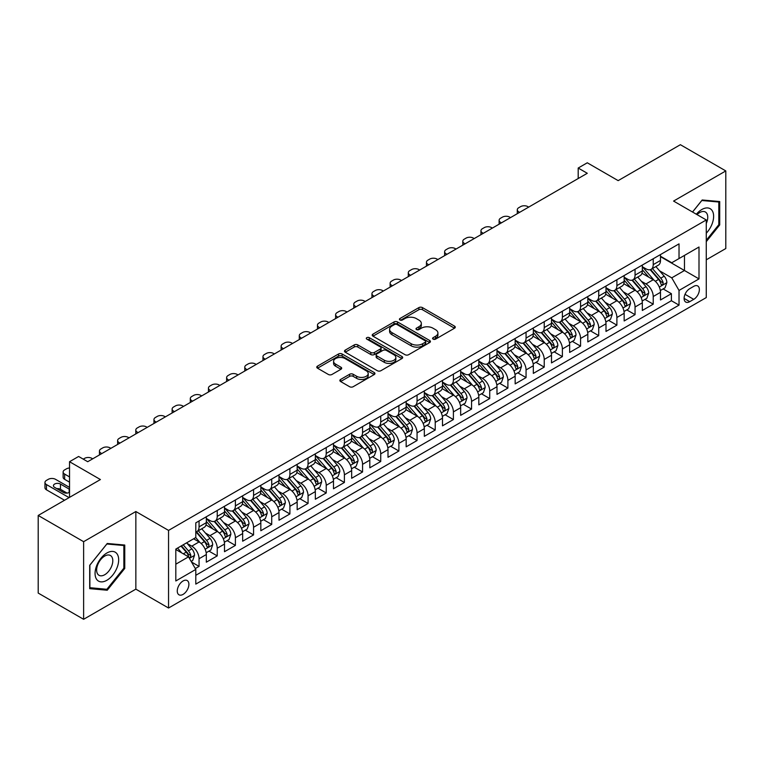 <?xml version="1.0" encoding="UTF-8"?>
<svg xmlns="http://www.w3.org/2000/svg" width="764" height="764" viewBox="0 0 764 764"><rect width="100%" height="100%" fill="white"/><g stroke="black" fill="none" stroke-linecap="round" stroke-linejoin="round"><path stroke-width="1.15" d="M433.102 339.13A1.767 1.022 0 0 0 435.595 339.13L454.542 328.195A2.521 1.452 0 0 0 455.277 327.164A2.521 1.452 0 0 0 454.542 326.132L422.444 307.606A2.521 1.452 0 0 0 418.882 307.606L399.935 318.54A1.767 1.022 0 0 0 399.419 319.266A1.767 1.022 0 0 0 399.935 319.982A1.767 1.022 0 0 0 402.427 319.982L404.882 318.569A8.07 4.66 0 0 1 416.294 318.569L418.968 320.116A8.07 4.66 0 0 1 421.327 323.411A8.07 4.66 0 0 1 418.968 326.706L416.514 328.119A1.767 1.022 0 0 0 415.998 328.835A1.767 1.022 0 0 0 416.514 329.561A1.767 1.022 0 0 0 419.016 329.561L421.461 328.148A8.07 4.66 0 0 1 432.873 328.148L435.547 329.685A8.07 4.66 0 0 1 437.915 332.98A8.07 4.66 0 0 1 435.547 336.275L433.102 337.688A1.767 1.022 0 0 0 432.586 338.414A1.767 1.022 0 0 0 433.102 339.13L433.102 337.688M183.073 594.392A8.223 4.746 120 0 0 188.45 587.144A8.223 4.746 120 0 0 187.19 580.554A8.223 4.746 120 0 0 183.073 580.965A8.223 4.746 120 0 0 177.706 588.204A8.223 4.746 120 0 0 178.967 594.793A8.223 4.746 120 0 0 183.073 594.392M340.601 379.46A2.521 1.452 0 0 0 339.856 380.491A2.521 1.452 0 0 0 340.601 381.522L349.606 386.718A2.521 1.452 0 0 0 353.169 386.718L374.207 374.57A2.521 1.452 0 0 0 374.952 373.548A2.521 1.452 0 0 0 374.207 372.517L342.11 353.98A2.521 1.452 0 0 0 338.548 353.98L317.509 366.128A2.521 1.452 0 0 0 316.764 367.159A2.521 1.452 0 0 0 317.509 368.191L328.386 374.475A2.521 1.452 0 0 0 331.948 374.475L340.954 369.27A2.521 1.452 0 0 0 341.689 368.238A2.521 1.452 0 0 0 340.954 367.217L335.558 364.094A6.742 3.896 0 0 1 333.582 361.343A6.742 3.896 0 0 1 337.745 357.743A6.742 3.896 0 0 1 345.099 358.593L366.233 370.788A6.742 3.896 0 0 1 368.21 373.548A6.742 3.896 0 0 1 364.046 377.139A6.742 3.896 0 0 1 356.692 376.299L353.169 374.264A2.521 1.452 0 0 0 349.606 374.264L340.601 379.46L340.601 381.522M706.27 259.808L725.8 248.539L725.8 170.926L680.38 144.702L618.162 180.629L587.277 162.789L578.195 168.042L587.277 173.285L87.707 461.714L78.616 456.471L69.534 461.714L69.534 497.374M83.62 541.686L83.62 619.298L135.849 589.149L135.849 511.527L83.62 541.686L38.2 515.461L100.418 479.544L69.534 461.714M135.849 511.527L168.548 530.407L706.27 219.956L706.27 297.568L168.548 608.02L168.548 530.407M725.8 170.926L673.571 201.075L706.27 219.956M405.063 354.706A2.521 1.452 0 0 0 408.625 354.706L429.664 342.558A2.521 1.452 0 0 0 430.409 341.527A2.521 1.452 0 0 0 429.664 340.496L397.567 321.969A2.521 1.452 0 0 0 394.004 321.969L372.966 334.116A2.521 1.452 0 0 0 372.221 335.148A2.521 1.452 0 0 0 372.966 336.17L405.063 354.706M367.513 339.512A1.767 1.022 0 0 1 369.308 339.76L369.308 337.669L401.94 356.502A2.521 1.452 0 0 1 402.676 357.533A2.521 1.452 0 0 1 401.94 358.564L380.892 370.712A2.521 1.452 0 0 1 377.33 370.712L345.232 352.185L345.232 350.122A2.521 1.452 0 0 0 344.497 351.153A2.521 1.452 0 0 0 345.232 352.185M345.232 350.122L354.238 344.927A2.521 1.452 0 0 1 357.8 344.927L370.827 352.443A2.521 1.452 0 0 0 374.389 352.443L380.357 348.986A2.521 1.452 0 0 0 381.102 347.964A2.521 1.452 0 0 0 380.357 346.932L366.806 339.111A1.767 1.022 0 0 1 366.29 338.385A1.767 1.022 0 0 1 367.379 337.449A1.767 1.022 0 0 1 369.308 337.669M83.62 619.298L38.2 593.074L38.2 515.461M195.297 568.559L199.06 566.382L191.525 562.037M187.237 543.51L191.793 546.145A10.276 5.931 60 0 1 199.06 558.732L206.328 554.53L206.328 562.189L217.234 555.896L208.964 551.121M205.401 533.024L209.966 535.65A10.276 5.931 60 0 1 217.234 548.237L224.501 544.044L224.501 551.704L235.398 545.41L227.128 540.635M223.565 522.528L228.13 525.164A10.276 5.931 60 0 1 235.398 537.751L242.665 533.558L242.665 541.208L253.562 534.924L245.301 530.149M241.739 512.042L246.294 514.678A10.276 5.931 60 0 1 253.562 527.265L260.83 523.073L260.83 530.722L271.726 524.429L263.465 519.663M259.903 501.556L264.459 504.192A10.276 5.931 60 0 1 271.726 516.779L278.994 512.577L278.994 520.236L289.9 513.943L281.629 509.168M278.067 491.071L282.632 493.697A10.276 5.931 60 0 1 289.9 506.284L297.167 502.091L297.167 509.75L308.064 503.457L299.794 498.682M296.231 480.575L300.796 483.211A10.276 5.931 60 0 1 308.064 495.798L315.331 491.605L315.331 499.255L326.228 492.971L317.967 488.196M314.405 470.089L318.96 472.725A10.276 5.931 60 0 1 326.228 485.312L333.496 481.119L333.496 488.769L344.392 482.476L336.131 477.71M332.569 459.603L337.125 462.239A10.276 5.931 60 0 1 344.392 474.826L351.66 470.624L351.66 478.283L362.566 471.99L354.295 467.215M350.733 449.117L355.298 451.744A10.276 5.931 60 0 1 362.566 464.331L369.824 460.138L369.824 467.797L380.73 461.504L372.46 456.729M368.897 438.622L373.462 441.258A10.276 5.931 60 0 1 380.73 453.845L387.997 449.652L387.997 457.302L398.894 451.018L390.633 446.243M387.071 428.136L391.626 430.772A10.276 5.931 60 0 1 398.894 443.359L406.161 439.157L406.161 446.816L417.058 440.522L408.797 435.757M405.235 417.65L409.791 420.286A10.276 5.931 60 0 1 417.058 432.873L424.326 428.671L424.326 436.33L435.232 430.036L426.961 425.262M423.399 407.164L427.964 409.791A10.276 5.931 60 0 1 435.232 422.377L442.49 418.185L442.49 425.844L453.396 419.551L445.125 414.776M441.563 396.669L446.128 399.305A10.276 5.931 60 0 1 453.396 411.892L460.663 407.699L460.663 415.349L471.56 409.065L463.299 404.29M459.737 386.183L464.292 388.819A10.276 5.931 60 0 1 471.56 401.406L478.827 397.204L478.827 404.863L489.724 398.569L481.463 393.804M477.901 375.697L482.456 378.333A10.276 5.931 60 0 1 489.724 390.92L496.992 386.718L496.992 394.377L507.898 388.083L499.627 383.308M496.065 365.211L500.63 367.837A10.276 5.931 60 0 1 507.898 380.424L515.156 376.232L515.156 383.891L526.062 377.597L517.791 372.822M514.229 354.716L518.794 357.351A10.276 5.931 60 0 1 526.062 369.938L533.329 365.746L533.329 373.395L544.226 367.112L535.965 362.337M532.403 344.23L536.958 346.866A10.276 5.931 60 0 1 544.226 359.452L551.493 355.25L551.493 362.91L562.39 356.616L554.129 351.851M550.567 333.744L555.122 336.38A10.276 5.931 60 0 1 562.39 348.967L569.658 344.765L569.658 352.424L580.564 346.13L572.293 341.355M568.731 323.258L573.296 325.884A10.276 5.931 60 0 1 580.564 338.471L587.822 334.279L587.822 341.938L598.728 335.644L590.457 330.869M586.895 312.762L591.46 315.398A10.276 5.931 60 0 1 598.728 327.985L605.995 323.793L605.995 331.442L616.892 325.158L608.631 320.383M605.069 302.277L609.624 304.912A10.276 5.931 60 0 1 616.892 317.499L624.159 313.297L624.159 320.956L635.056 314.663L626.795 309.897M623.233 291.791L627.788 294.426A10.276 5.931 60 0 1 635.056 307.013L642.323 302.811L642.323 310.471L653.23 304.177L653.23 296.518A10.276 5.931 -120 0 0 645.962 283.931L641.397 281.305M644.959 299.402L653.23 304.177M206.328 554.53A10.276 5.931 -120 0 0 199.06 541.943L193.617 538.801M224.501 544.044A10.276 5.931 -120 0 0 217.234 531.457L205.993 524.973M242.665 533.558A10.276 5.931 -120 0 0 235.398 520.972L224.158 514.487M260.83 523.073A10.276 5.931 -120 0 0 253.562 510.486L242.331 503.992M278.994 512.577A10.276 5.931 -120 0 0 271.726 499.99L260.495 493.506M297.167 502.091A10.276 5.931 -120 0 0 289.9 489.504L278.659 483.02M315.331 491.605A10.276 5.931 -120 0 0 308.064 479.018L296.824 472.534M333.496 481.119A10.276 5.931 -120 0 0 326.228 468.533L314.997 462.039M351.66 470.624A10.276 5.931 -120 0 0 344.392 458.037L333.161 451.553M369.824 460.138A10.276 5.931 -120 0 0 362.566 447.551L351.325 441.067M387.997 449.652A10.276 5.931 -120 0 0 380.73 437.065L369.489 430.581M406.161 439.157A10.276 5.931 -120 0 0 398.894 426.579L387.663 420.085M424.326 428.671A10.276 5.931 -120 0 0 417.058 416.084L405.827 409.599M442.49 418.185A10.276 5.931 -120 0 0 435.232 405.598L423.991 399.114M460.663 407.699A10.276 5.931 -120 0 0 453.396 395.112L442.155 388.628M478.827 397.204A10.276 5.931 -120 0 0 471.56 384.626L460.329 378.132M496.992 386.718A10.276 5.931 -120 0 0 489.724 374.131L478.493 367.646M515.156 376.232A10.276 5.931 -120 0 0 507.898 363.645L496.657 357.16M533.329 365.746A10.276 5.931 -120 0 0 526.062 353.159L514.821 346.675M551.493 355.25A10.276 5.931 -120 0 0 544.226 342.673L532.995 336.179M569.658 344.765A10.276 5.931 -120 0 0 562.39 332.178L551.159 325.693M587.822 334.279A10.276 5.931 -120 0 0 580.564 321.692L569.323 315.207M605.995 323.793A10.276 5.931 -120 0 0 598.728 311.206L587.487 304.721M624.159 313.297A10.276 5.931 -120 0 0 616.892 300.72L605.661 294.226M642.323 302.811A10.276 5.931 -120 0 0 635.056 290.224L623.825 283.74M693.741 286.347L689.739 288.658A7.965 4.594 120 0 0 684.534 295.668A7.965 4.594 120 0 0 685.757 302.057A7.965 4.594 120 0 0 689.739 301.656L693.741 299.354A7.965 4.594 120 0 0 698.936 292.335A7.965 4.594 120 0 0 697.723 285.956A7.965 4.594 120 0 0 693.741 286.347M175.815 564.185L188.527 556.841L195.794 569.428L195.794 584.107L679.024 305.123L679.024 290.435L671.757 277.848L659.561 270.809M195.794 569.428L175.815 580.965L175.815 549.077L195.794 537.541L195.794 522.853L679.024 243.869L679.024 258.557L699.003 247.011L699.003 278.898L679.024 290.435M206.328 518.45L209.966 520.551A10.276 5.931 60 0 0 215.104 521.058L222.372 516.865A10.276 5.931 -120 0 0 224.501 512.157L224.501 506.284M224.501 507.964L228.13 510.065A10.276 5.931 60 0 0 233.268 510.572L240.536 506.379A10.276 5.931 -120 0 0 242.665 501.671L242.665 495.798M242.665 497.479L246.294 499.57A10.276 5.931 60 0 0 251.432 500.086L258.7 495.884A10.276 5.931 -120 0 0 260.83 491.185L260.83 485.312M260.83 486.983L264.459 489.084A10.276 5.931 60 0 0 269.606 489.59L276.864 485.398A10.276 5.931 -120 0 0 278.994 480.699L278.994 474.816M278.994 476.497L282.632 478.598A10.276 5.931 60 0 0 287.77 479.104L295.038 474.912A10.276 5.931 -120 0 0 297.167 470.204L297.167 464.331M297.167 466.011L300.796 468.112A10.276 5.931 60 0 0 305.934 468.618L313.202 464.426A10.276 5.931 -120 0 0 315.331 459.718L315.331 453.845M315.331 455.525L318.96 457.617A10.276 5.931 60 0 0 324.098 458.133L331.366 453.931A10.276 5.931 -120 0 0 333.496 449.232L333.496 443.359M333.496 445.03L337.125 447.131A10.276 5.931 60 0 0 342.262 447.637L349.53 443.445A10.276 5.931 -120 0 0 351.66 438.746L351.66 432.863M351.66 434.544L355.298 436.645A10.276 5.931 60 0 0 360.436 437.151L367.704 432.959A10.276 5.931 -120 0 0 369.824 428.251L369.824 422.377M369.824 424.058L373.462 426.159A10.276 5.931 60 0 0 378.6 426.665L385.868 422.473A10.276 5.931 -120 0 0 387.997 417.765L387.997 411.892M387.997 413.572L391.626 415.664A10.276 5.931 60 0 0 396.764 416.179L404.032 411.977A10.276 5.931 -120 0 0 406.161 407.279L406.161 401.406M406.161 403.077L409.791 405.178A10.276 5.931 60 0 0 414.928 405.684L422.196 401.492A10.276 5.931 -120 0 0 424.326 396.793L424.326 390.91M424.326 392.591L427.964 394.692A10.276 5.931 60 0 0 433.102 395.198L440.37 391.006A10.276 5.931 -120 0 0 442.49 386.297L442.49 380.424M442.49 382.105L446.128 384.206A10.276 5.931 60 0 0 451.266 384.712L458.534 380.52A10.276 5.931 -120 0 0 460.663 375.812L460.663 369.938M460.663 371.619L464.292 373.711A10.276 5.931 60 0 0 469.43 374.226L476.698 370.024A10.276 5.931 -120 0 0 478.827 365.326L478.827 359.452M478.827 361.124L482.456 363.225A10.276 5.931 60 0 0 487.594 363.731L494.862 359.538A10.276 5.931 -120 0 0 496.992 354.84L496.992 348.957M496.992 350.638L500.63 352.739A10.276 5.931 60 0 0 505.768 353.245L513.036 349.053A10.276 5.931 -120 0 0 515.156 344.344L515.156 338.471M515.156 340.152L518.794 342.253A10.276 5.931 60 0 0 523.932 342.759L531.2 338.567A10.276 5.931 -120 0 0 533.329 333.858L533.329 327.985M533.329 329.666L536.958 331.757A10.276 5.931 60 0 0 542.096 332.273L549.364 328.071A10.276 5.931 -120 0 0 551.493 323.373L551.493 317.499M551.493 319.171L555.122 321.272A10.276 5.931 60 0 0 560.26 321.778L567.528 317.585A10.276 5.931 -120 0 0 569.658 312.877L569.658 307.004M569.658 308.685L573.296 310.786A10.276 5.931 60 0 0 578.434 311.292L585.701 307.099A10.276 5.931 -120 0 0 587.822 302.391L587.822 296.518M587.822 298.199L591.46 300.3A10.276 5.931 60 0 0 596.598 300.806L603.866 296.613A10.276 5.931 -120 0 0 605.995 291.905L605.995 286.032M605.995 287.713L609.624 289.804A10.276 5.931 60 0 0 614.762 290.32L622.03 286.118A10.276 5.931 -120 0 0 624.159 281.419L624.159 275.546M624.159 277.217L627.788 279.318A10.276 5.931 60 0 0 632.926 279.825L640.194 275.632A10.276 5.931 -120 0 0 642.323 270.924L642.323 265.051M195.794 575.302L671.394 300.72L671.394 293.691L660.488 299.985L660.488 292.326A10.276 5.931 -120 0 0 653.23 279.739L641.989 273.254M642.323 266.731L645.962 268.832A10.276 5.931 -120 0 0 651.1 269.339A10.276 5.931 -120 0 0 653.23 264.64L653.23 258.757M651.1 269.339L658.367 265.146A10.276 5.931 -120 0 0 660.488 260.438L660.488 254.565M199.06 520.972L199.06 526.845A10.276 5.931 60 0 1 196.94 531.543A10.276 5.931 60 0 1 195.794 531.964M196.94 531.543L204.198 527.351A10.276 5.931 -120 0 0 206.328 522.652L206.328 516.77M217.234 510.486L217.234 516.359A10.276 5.931 60 0 1 215.104 521.058M235.398 499.99L235.398 505.864A10.276 5.931 60 0 1 233.268 510.572M253.562 489.504L253.562 495.378A10.276 5.931 60 0 1 251.432 500.086M271.726 479.018L271.726 484.892A10.276 5.931 60 0 1 269.606 489.59M289.9 468.533L289.9 474.406A10.276 5.931 60 0 1 287.77 479.104M308.064 458.037L308.064 463.91A10.276 5.931 60 0 1 305.934 468.618M326.228 447.551L326.228 453.424A10.276 5.931 60 0 1 324.098 458.133M344.392 437.065L344.392 442.939A10.276 5.931 60 0 1 342.262 447.637M362.566 426.579L362.566 432.453A10.276 5.931 60 0 1 360.436 437.151M380.73 416.084L380.73 421.957A10.276 5.931 60 0 1 378.6 426.665M398.894 405.598L398.894 411.471A10.276 5.931 60 0 1 396.764 416.179M417.058 395.112L417.058 400.985A10.276 5.931 60 0 1 414.928 405.684M435.232 384.626L435.232 390.499A10.276 5.931 60 0 1 433.102 395.198M453.396 374.131L453.396 380.004A10.276 5.931 60 0 1 451.266 384.712M471.56 363.645L471.56 369.518A10.276 5.931 60 0 1 469.43 374.226M489.724 353.159L489.724 359.032A10.276 5.931 60 0 1 487.594 363.731M507.898 342.673L507.898 348.546A10.276 5.931 60 0 1 505.768 353.245M526.062 332.178L526.062 338.051A10.276 5.931 60 0 1 523.932 342.759M544.226 321.692L544.226 327.565A10.276 5.931 60 0 1 542.096 332.273M562.39 311.206L562.39 317.079A10.276 5.931 60 0 1 560.26 321.778M580.564 300.72L580.564 306.593A10.276 5.931 60 0 1 578.434 311.292M598.728 290.224L598.728 296.098A10.276 5.931 60 0 1 596.598 300.806M616.892 279.739L616.892 285.612A10.276 5.931 60 0 1 614.762 290.32M635.056 269.253L635.056 275.126A10.276 5.931 60 0 1 632.926 279.825M635.056 307.013L635.056 314.663M616.892 317.499L616.892 325.158M598.728 327.985L598.728 335.644M580.564 338.471L580.564 346.13M562.39 348.967L562.39 356.616M544.226 359.452L544.226 367.112M526.062 369.938L526.062 377.597M507.898 380.424L507.898 388.083M489.724 390.92L489.724 398.569M471.56 401.406L471.56 409.065M453.396 411.892L453.396 419.551M435.232 422.377L435.232 430.036M417.058 432.873L417.058 440.522M398.894 443.359L398.894 451.018M380.73 453.845L380.73 461.504M362.566 464.331L362.566 471.99M344.392 474.826L344.392 482.476M326.228 485.312L326.228 492.971M308.064 495.798L308.064 503.457M289.9 506.284L289.9 513.943M271.726 516.779L271.726 524.429M253.562 527.265L253.562 534.924M235.398 537.751L235.398 545.41M217.234 548.237L217.234 555.896M199.06 558.732L199.06 566.382M188.527 556.841L175.815 549.497M671.757 277.848L684.468 270.513L684.468 255.405L699.003 247.011M660.488 256.666L699.003 278.898M660.488 256.246L671.757 262.749L679.024 258.557M135.849 589.149L168.548 608.02M578.195 168.042L578.195 178.528M663.123 288.916L671.394 293.691M671.394 300.72L679.024 305.123M706.27 241.653L719.717 224.931L719.717 201.553L702.183 199.987L692.518 212.01M89.703 588.662L107.237 590.228L124.761 568.426L124.761 545.047L107.237 543.481L89.703 565.293L89.703 588.662M718.809 224.406L719.717 224.931M123.854 567.9L124.761 568.426M105.384 589.159L107.237 590.228M433.809 339.378L435.547 338.376A8.07 4.66 0 0 0 437.915 335.081L437.915 332.98M421.327 323.411L421.327 325.502A8.07 4.66 0 0 1 418.968 328.797L417.22 329.809M454.504 328.214L422.444 309.707A2.521 1.452 0 0 0 418.882 309.707L400.642 320.231M429.664 340.496L429.664 342.558L397.567 324.06A2.521 1.452 0 0 0 394.004 324.06L372.994 336.189M425.204 342.243A1.767 1.022 0 0 0 425.729 341.527A1.767 1.022 0 0 0 425.204 340.801L397.032 324.538A1.767 1.022 0 0 0 394.539 324.538L391.951 326.037A8.07 4.66 0 0 0 389.592 329.322A8.07 4.66 0 0 0 391.951 332.617L411.213 343.743A8.07 4.66 0 0 0 422.626 343.743L425.204 342.243L425.204 344.344A1.767 1.022 0 0 0 425.729 343.628L425.729 341.527M389.592 329.322L389.592 331.423A8.07 4.66 0 0 0 391.951 334.718L391.951 332.617M425.204 344.344L422.626 345.834A8.07 4.66 0 0 1 411.213 345.834L391.951 334.718M345.271 352.204L354.238 347.018L354.238 344.927M381.102 347.964L381.102 350.055A2.521 1.452 0 0 1 380.357 351.087L374.389 354.534A2.521 1.452 0 0 1 370.827 354.534L357.8 347.018A2.521 1.452 0 0 0 354.238 347.018M369.308 339.76L401.902 358.583M384.33 360.236A6.742 3.896 0 0 0 391.684 361.086A6.742 3.896 0 0 0 395.847 357.485A6.742 3.896 0 0 0 393.871 354.725L386.422 350.428A2.521 1.452 0 0 0 382.859 350.428L376.881 353.885A2.521 1.452 0 0 0 376.146 354.907A2.521 1.452 0 0 0 376.881 355.938L384.33 360.236L384.33 362.337A6.742 3.896 0 0 0 391.684 363.177A6.742 3.896 0 0 0 395.847 359.577L395.847 357.485M376.146 354.907L376.146 357.008A2.521 1.452 0 0 0 376.881 358.039L376.881 355.938M384.33 362.337L376.881 358.039M368.21 373.548L368.21 375.64A6.742 3.896 0 0 1 364.046 379.24A6.742 3.896 0 0 1 356.692 378.4L353.169 376.365A2.521 1.452 0 0 0 349.606 376.365L340.629 381.542M333.582 361.343L333.582 363.444A6.742 3.896 0 0 0 335.558 366.195L335.558 364.094M340.916 369.289L335.558 366.195M374.179 374.589L342.11 356.081A2.521 1.452 0 0 0 338.548 356.081L317.537 368.21M660.335 290.53L665.033 287.818L666.848 282.575A6.809 3.935 -120 0 0 664.202 276.176L655.894 266.569M519.606 212.354L518.794 211.876A5.138 2.97 -0 0 1 517.285 209.785A5.138 2.97 -0 0 1 518.794 207.684L520.609 206.633A5.138 2.97 -0 0 1 527.876 206.633L528.698 207.111M654.232 280.407L644.386 269.004A19.654 11.345 -120 0 0 642.323 266.846M648.837 277.208L643.326 270.828A16.311 9.416 -120 0 0 642.323 269.73M650.174 269.711L658.568 279.433A6.809 3.935 60 0 1 660.994 284.122C662.016 285.488 662.741 285.067 663.171 282.861A6.809 3.935 -120 0 0 660.745 278.172L652.446 268.565M650.661 269.549L659.685 279.996A3.467 2.006 60 0 1 660.564 281.353L663.171 282.861M660.994 284.122L661.49 284.924M706.27 233.211A16.703 9.645 120 0 0 713.404 213.844A16.703 9.645 120 0 0 701.82 209.517A16.703 9.645 120 0 0 696.348 214.226M706.27 223.489A11.431 6.599 120 0 0 705.382 212.01A11.431 6.599 120 0 0 699.671 212.583A11.431 6.599 120 0 0 697.026 214.617M692.556 212.039L701.82 200.512L718.809 202.021L718.809 224.673L706.27 240.268M717.683 201.371L718.809 202.021M117.093 567.556A16.703 9.645 120 0 0 112.776 551.427A16.703 9.645 120 0 0 96.646 565.732A16.703 9.645 120 0 0 100.963 581.862A16.703 9.645 120 0 0 117.093 567.556M111.716 566.029A11.431 6.599 120 0 0 110.436 555.504A11.431 6.599 120 0 0 97.716 564.777A11.431 6.599 120 0 0 99.005 575.302A11.431 6.599 120 0 0 111.716 566.029M89.885 587.774L89.885 565.131L106.865 543.997L123.854 545.515L123.854 568.168L106.865 589.292L89.703 587.669M122.727 544.866L123.854 545.515M642.171 301.016L646.869 298.304L648.684 293.061A6.809 3.935 -120 0 0 646.029 286.662L637.73 277.055M501.442 222.84L500.63 222.372A5.138 2.97 -0 0 1 499.121 220.271A5.138 2.97 -0 0 1 500.63 218.17L502.445 217.129A5.138 2.97 -0 0 1 509.712 217.129L510.524 217.597M636.068 290.893L626.222 279.49A19.654 11.345 -120 0 0 624.159 277.332M630.672 287.694L625.162 281.314A16.311 9.416 -120 0 0 624.159 280.226M632 280.197L640.404 289.919A6.809 3.935 60 0 1 642.83 294.608C643.851 295.974 644.577 295.553 645.007 293.347A6.809 3.935 -120 0 0 642.581 288.658L634.282 279.051M632.496 280.035L641.521 290.482A3.467 2.006 60 0 1 642.39 291.838L645.007 293.347M642.83 294.608L643.326 295.42M624.007 311.502L628.696 308.79L630.52 303.547A6.809 3.935 -120 0 0 627.865 297.158L619.566 287.541M483.278 233.326L482.456 232.858A5.138 2.97 -0 0 1 480.957 230.757A5.138 2.97 -0 0 1 482.456 228.665L484.281 227.615A5.138 2.97 -0 0 1 491.548 227.615L492.36 228.083M617.904 301.379L608.058 289.986A19.654 11.345 -120 0 0 605.995 287.818M612.499 298.18L606.998 291.81A16.311 9.416 -120 0 0 605.995 290.712M613.836 290.683L622.23 300.405A6.809 3.935 60 0 1 624.665 305.094C625.687 306.469 626.413 306.049 626.843 303.833A6.809 3.935 -120 0 0 624.417 299.144L616.109 289.537M614.332 290.53L623.357 300.968A3.467 2.006 60 0 1 624.226 302.324L626.843 303.833M624.665 305.094L625.153 305.906M605.842 321.988L610.531 319.276L612.346 314.033A6.809 3.935 -120 0 0 609.701 307.644L601.402 298.036M465.114 243.821L464.292 243.344A5.138 2.97 -0 0 1 462.793 241.243A5.138 2.97 -0 0 1 464.292 239.151L466.107 238.101A5.138 2.97 -0 0 1 473.374 238.101L474.196 238.569M599.74 311.865L589.894 300.472A19.654 11.345 -120 0 0 587.822 298.313M594.335 308.666L588.834 302.296A16.311 9.416 -120 0 0 587.822 301.197M595.672 301.178L604.066 310.891A6.809 3.935 60 0 1 606.492 315.58C607.514 316.955 608.239 316.535 608.679 314.329A6.809 3.935 -120 0 0 606.244 309.64L597.945 300.023M596.168 301.016L605.183 311.464A3.467 2.006 60 0 1 606.062 312.82L608.679 314.329M606.492 315.58L606.988 316.392M587.669 332.483L592.367 329.771L594.182 324.528A6.809 3.935 -120 0 0 591.537 318.13L583.228 308.522M446.94 254.307L446.128 253.829A5.138 2.97 -0 0 1 444.619 251.738A5.138 2.97 -0 0 1 446.128 249.637L447.943 248.587A5.138 2.97 -0 0 1 455.21 248.587L456.032 249.064M581.566 322.36L571.73 310.958A19.654 11.345 -120 0 0 569.658 308.799M576.171 319.161L570.66 312.782A16.311 9.416 -120 0 0 569.658 311.683M577.508 311.664L585.902 321.386A6.809 3.935 60 0 1 588.328 326.075C589.35 327.441 590.075 327.021 590.505 324.815A6.809 3.935 -120 0 0 588.079 320.126L579.78 310.518M577.995 311.502L587.019 321.95A3.467 2.006 60 0 1 587.898 323.306L590.505 324.815M588.328 326.075L588.824 326.877M569.505 342.969L574.203 340.257L576.018 335.014A6.809 3.935 -120 0 0 573.363 328.615L565.064 319.008M428.776 264.793L427.964 264.325A5.138 2.97 -0 0 1 426.455 262.224A5.138 2.97 -0 0 1 427.964 260.123L429.779 259.082A5.138 2.97 -0 0 1 437.046 259.082L437.858 259.55M563.402 332.846L553.556 321.443A19.654 11.345 -120 0 0 551.493 319.285M558.006 329.647L552.496 323.267A16.311 9.416 -120 0 0 551.493 322.179M559.334 322.15L567.738 331.872A6.809 3.935 60 0 1 570.164 336.561C571.186 337.927 571.911 337.507 572.341 335.3A6.809 3.935 -120 0 0 569.915 330.611L561.616 321.004M559.831 321.988L568.855 332.435A3.467 2.006 60 0 1 569.724 333.792L572.341 335.3M570.164 336.561L570.66 337.373M551.341 353.455L556.039 350.743L557.854 345.5A6.809 3.935 -120 0 0 555.199 339.111L546.9 329.494M410.612 275.279L409.791 274.811A5.138 2.97 -0 0 1 408.291 272.71A5.138 2.97 -0 0 1 409.791 270.618L411.615 269.568A5.138 2.97 -0 0 1 418.882 269.568L419.694 270.036M545.238 343.332L535.392 331.939A19.654 11.345 -120 0 0 533.329 329.771M539.833 340.133L534.332 333.763A16.311 9.416 -120 0 0 533.329 332.665M541.17 332.636L549.564 342.358A6.809 3.935 60 0 1 552 347.047C553.021 348.422 553.747 348.002 554.177 345.786A6.809 3.935 -120 0 0 551.751 341.097L543.443 331.49M541.666 332.483L550.691 342.921A3.467 2.006 60 0 1 551.56 344.277L554.177 345.786M552 347.047L552.487 347.859M533.176 363.941L537.866 361.229L539.68 355.986A6.809 3.935 -120 0 0 537.035 349.597L528.736 339.99M392.448 285.774L391.626 285.297A5.138 2.97 -0 0 1 390.127 283.196A5.138 2.97 -0 0 1 391.626 281.104L393.441 280.054A5.138 2.97 -0 0 1 400.708 280.054L401.53 280.522M527.074 353.818L517.228 342.425A19.654 11.345 -120 0 0 515.156 340.267M521.669 350.619L516.168 344.249A16.311 9.416 -120 0 0 515.156 343.151M523.006 343.132L531.4 352.844A6.809 3.935 60 0 1 533.826 357.533C534.848 358.908 535.583 358.488 536.013 356.282A6.809 3.935 -120 0 0 533.578 351.593L525.279 341.976M523.502 342.969L532.518 353.417A3.467 2.006 60 0 1 533.396 354.773L536.013 356.282M533.826 357.533L534.322 358.345M515.003 374.436L519.701 371.724L521.516 366.481A6.809 3.935 -120 0 0 518.871 360.083L510.562 350.475M374.274 296.26L373.462 295.783A5.138 2.97 -0 0 1 371.953 293.691A5.138 2.97 -0 0 1 373.462 291.59L375.277 290.54A5.138 2.97 -0 0 1 382.544 290.54L383.366 291.017M508.9 364.313L499.064 352.911A19.654 11.345 -120 0 0 496.992 350.752M503.505 361.114L497.994 354.735A16.311 9.416 -120 0 0 496.992 353.637M504.842 353.617L513.236 363.339A6.809 3.935 60 0 1 515.662 368.028C516.684 369.394 517.409 368.974 517.839 366.768A6.809 3.935 -120 0 0 515.413 362.079L507.115 352.471M505.329 353.455L514.353 363.903A3.467 2.006 60 0 1 515.232 365.259L517.839 366.768M515.662 368.028L516.158 368.831M496.839 384.922L501.537 382.21L503.352 376.967A6.809 3.935 -120 0 0 500.697 370.569L492.398 360.961M356.11 306.746L355.298 306.278A5.138 2.97 -0 0 1 353.789 304.177A5.138 2.97 -0 0 1 355.298 302.076L357.113 301.035A5.138 2.97 -0 0 1 364.38 301.035L365.192 301.503M490.736 374.799L480.89 363.397A19.654 11.345 -120 0 0 478.827 361.238M485.341 371.6L479.83 365.221A16.311 9.416 -120 0 0 478.827 364.132M486.678 364.103L495.072 373.825A6.809 3.935 60 0 1 497.498 378.514C498.52 379.88 499.245 379.46 499.675 377.254A6.809 3.935 -120 0 0 497.249 372.565L488.95 362.957M487.165 363.941L496.189 374.389A3.467 2.006 60 0 1 497.058 375.745L499.675 377.254M497.498 378.514L497.994 379.326M478.675 395.408L483.373 392.696L485.188 387.453A6.809 3.935 -120 0 0 482.533 381.064L474.234 371.447M337.946 317.232L337.125 316.764A5.138 2.97 -0 0 1 335.625 314.663A5.138 2.97 -0 0 1 337.125 312.572L338.949 311.521A5.138 2.97 -0 0 1 346.216 311.521L347.028 311.989M472.572 385.285L462.726 373.892A19.654 11.345 -120 0 0 460.663 371.724M467.176 382.086L461.666 375.716A16.311 9.416 -120 0 0 460.663 374.618M468.504 374.589L476.898 384.311A6.809 3.935 60 0 1 479.334 389C480.355 390.375 481.081 389.955 481.511 387.74A6.809 3.935 -120 0 0 479.085 383.05L470.786 373.443M469 374.436L478.025 384.875A3.467 2.006 60 0 1 478.894 386.231L481.511 387.74M479.334 389L479.821 389.812M460.511 405.894L465.2 403.182L467.014 397.939A6.809 3.935 -120 0 0 464.369 391.55L456.07 381.943M319.782 327.727L318.96 327.25A5.138 2.97 -0 0 1 317.461 325.158A5.138 2.97 -0 0 1 318.96 323.057L320.775 322.007A5.138 2.97 -0 0 1 328.042 322.007L328.864 322.475M454.408 395.771L444.562 384.378A19.654 11.345 -120 0 0 442.49 382.22M449.003 392.572L443.502 386.202A16.311 9.416 -120 0 0 442.49 385.104M450.34 385.085L458.734 394.797A6.809 3.935 60 0 1 461.16 399.496C462.182 400.861 462.917 400.441 463.347 398.235A6.809 3.935 -120 0 0 460.912 393.546L452.613 383.929M450.836 384.922L459.852 395.37A3.467 2.006 60 0 1 460.73 396.726L463.347 398.235M461.16 399.496L461.657 400.298M442.337 416.39L447.036 413.677L448.85 408.434A6.809 3.935 -120 0 0 446.205 402.036L437.896 392.429M301.608 338.213L300.796 337.736A5.138 2.97 -0 0 1 299.287 335.644A5.138 2.97 -0 0 1 300.796 333.543L302.611 332.493A5.138 2.97 -0 0 1 309.878 332.493L310.7 332.97M436.234 406.267L426.398 394.864A19.654 11.345 -120 0 0 424.326 392.706M430.839 403.067L425.328 396.688A16.311 9.416 -120 0 0 424.326 395.59M432.176 395.571L440.57 405.292A6.809 3.935 60 0 1 442.996 409.981C444.018 411.347 444.743 410.927 445.173 408.721A6.809 3.935 -120 0 0 442.748 404.032L434.449 394.425M432.663 395.408L441.688 405.856A3.467 2.006 60 0 1 442.566 407.212L445.173 408.721M442.996 409.981L443.492 410.784M424.173 426.875L428.871 424.163L430.686 418.92A6.809 3.935 -120 0 0 428.031 412.522L419.732 402.914M283.444 348.699L282.632 348.231A5.138 2.97 -0 0 1 281.123 346.13A5.138 2.97 -0 0 1 282.632 344.029L284.447 342.988A5.138 2.97 -0 0 1 291.714 342.988L292.526 343.456M418.07 416.752L408.224 405.35A19.654 11.345 -120 0 0 406.161 403.191M412.675 413.553L407.164 407.174A16.311 9.416 -120 0 0 406.161 406.085M414.012 406.056L422.406 415.778A6.809 3.935 60 0 1 424.832 420.467C425.854 421.833 426.579 421.413 427.009 419.207A6.809 3.935 -120 0 0 424.583 414.518L416.284 404.91M414.499 405.894L423.523 416.342A3.467 2.006 60 0 1 424.392 417.698L427.009 419.207M424.832 420.467L425.328 421.279M406.009 437.361L410.707 434.649L412.522 429.406A6.809 3.935 -120 0 0 409.867 423.017L401.568 413.4M265.28 359.185L264.459 358.717A5.138 2.97 -0 0 1 262.959 356.616A5.138 2.97 -0 0 1 264.459 354.525L266.283 353.474A5.138 2.97 -0 0 1 273.55 353.474L274.362 353.942M399.906 427.238L390.06 415.845A19.654 11.345 -120 0 0 387.997 413.677M394.51 424.039L389 417.669A16.311 9.416 -120 0 0 387.997 416.571M395.838 416.542L404.232 426.264A6.809 3.935 60 0 1 406.668 430.953C407.689 432.328 408.415 431.908 408.845 429.693A6.809 3.935 -120 0 0 406.419 425.004L398.12 415.396M396.335 416.39L405.359 426.828A3.467 2.006 60 0 1 406.228 428.184L408.845 429.693M406.668 430.953L407.155 431.765M387.845 447.847L392.534 445.145L394.348 439.892A6.809 3.935 -120 0 0 391.703 433.503L383.404 423.896M247.116 369.68L246.294 369.203A5.138 2.97 -0 0 1 244.795 367.112A5.138 2.97 -0 0 1 246.294 365.011L248.109 363.96A5.138 2.97 -0 0 1 255.377 363.96L256.198 364.428M381.742 437.724L371.896 426.331A19.654 11.345 -120 0 0 369.824 424.173M376.337 434.535L370.836 428.155A16.311 9.416 -120 0 0 369.824 427.057M377.674 427.038L386.068 436.75A6.809 3.935 60 0 1 388.494 441.449C389.516 442.814 390.251 442.394 390.681 440.188A6.809 3.935 -120 0 0 388.246 435.499L379.947 425.882M378.17 426.875L387.186 437.323A3.467 2.006 60 0 1 388.064 438.679L390.681 440.188M388.494 441.449L388.991 442.251M369.671 458.343L374.37 455.63L376.184 450.388A6.809 3.935 -120 0 0 373.539 443.989L365.23 434.382M228.952 380.166L228.13 379.689A5.138 2.97 -0 0 1 226.621 377.597A5.138 2.97 -0 0 1 228.13 375.496L229.945 374.446A5.138 2.97 -0 0 1 237.212 374.446L238.034 374.923M363.568 448.22L353.732 436.817A19.654 11.345 -120 0 0 351.66 434.659M358.173 445.02L352.662 438.641A16.311 9.416 -120 0 0 351.66 437.543M359.51 437.524L367.904 447.246A6.809 3.935 60 0 1 370.33 451.935C371.352 453.3 372.078 452.88 372.507 450.674A6.809 3.935 -120 0 0 370.082 445.985L361.783 436.378M359.997 437.361L369.022 447.809A3.467 2.006 60 0 1 369.9 449.165L372.507 450.674M370.33 451.935L370.827 452.737M351.507 468.829L356.205 466.116L358.02 460.873A6.809 3.935 -120 0 0 355.365 454.475L347.066 444.868M210.778 390.652L209.966 390.184A5.138 2.97 -0 0 1 208.457 388.083A5.138 2.97 -0 0 1 209.966 385.982L211.781 384.941A5.138 2.97 -0 0 1 219.048 384.941L219.86 385.409M345.404 458.706L335.558 447.303A19.654 11.345 -120 0 0 333.496 445.145M340.009 455.506L334.498 449.137A16.311 9.416 -120 0 0 333.496 448.038M341.346 448.01L349.74 457.731A6.809 3.935 60 0 1 352.166 462.421C353.188 463.786 353.913 463.366 354.343 461.16A6.809 3.935 -120 0 0 351.917 456.471L343.619 446.864M341.833 447.847L350.857 458.295A3.467 2.006 60 0 1 351.726 459.651L354.343 461.16M352.166 462.421L352.662 463.232M333.343 479.314L338.041 476.602L339.856 471.359A6.809 3.935 -120 0 0 337.201 464.97L328.902 455.354M192.614 401.138L191.793 400.67A5.138 2.97 -0 0 1 190.293 398.569A5.138 2.97 -0 0 1 191.793 396.478L193.617 395.427A5.138 2.97 -0 0 1 200.884 395.427L201.696 395.895M327.24 469.192L317.394 457.798A19.654 11.345 -120 0 0 315.331 455.64M321.845 465.992L316.334 459.622A16.311 9.416 -120 0 0 315.331 458.524M323.172 458.495L331.566 468.217A6.809 3.935 60 0 1 334.002 472.906C335.024 474.282 335.749 473.861 336.179 471.646A6.809 3.935 -120 0 0 333.753 466.957L325.454 457.349M323.669 458.343L332.693 468.781A3.467 2.006 60 0 1 333.562 470.137L336.179 471.646M334.002 472.906L334.489 473.718M315.179 489.8L319.868 487.098L321.682 481.845A6.809 3.935 -120 0 0 319.037 475.456L310.738 465.849M174.45 411.634L173.629 411.156A5.138 2.97 -0 0 1 172.129 409.065A5.138 2.97 -0 0 1 173.629 406.964L175.443 405.913A5.138 2.97 -0 0 1 182.711 405.913L183.532 406.381M309.076 479.677L299.23 468.284A19.654 11.345 -120 0 0 297.167 466.126M303.671 476.488L298.17 470.108A16.311 9.416 -120 0 0 297.167 469.01M305.008 468.991L313.402 478.703A6.809 3.935 60 0 1 315.828 483.402C316.85 484.768 317.585 484.347 318.015 482.141A6.809 3.935 -120 0 0 315.58 477.452L307.281 467.835M305.504 468.829L314.52 479.276A3.467 2.006 60 0 1 315.398 480.632L318.015 482.141M315.828 483.402L316.325 484.204M297.015 500.296L301.704 497.584L303.518 492.341A6.809 3.935 -120 0 0 300.873 485.942L292.564 476.335M156.286 422.12L155.464 421.642A5.138 2.97 -0 0 1 153.956 419.551A5.138 2.97 -0 0 1 155.464 417.45L157.279 416.399A5.138 2.97 -0 0 1 164.547 416.399L165.368 416.877M290.903 490.173L281.066 478.77A19.654 11.345 -120 0 0 278.994 476.612M285.507 486.974L280.006 480.594A16.311 9.416 -120 0 0 278.994 479.496M286.844 479.477L295.238 489.199A6.809 3.935 60 0 1 297.664 493.888C298.686 495.253 299.412 494.833 299.841 492.627A6.809 3.935 -120 0 0 297.416 487.938L289.117 478.331M287.34 479.314L296.356 489.762A3.467 2.006 60 0 1 297.234 491.118L299.841 492.627M297.664 493.888L298.161 494.69M278.841 510.782L283.539 508.07L285.354 502.827A6.809 3.935 -120 0 0 282.699 496.428L274.4 486.821M138.112 432.605L137.3 432.137A5.138 2.97 -0 0 1 135.791 430.036A5.138 2.97 -0 0 1 137.3 427.935L139.115 426.895A5.138 2.97 -0 0 1 146.382 426.895L147.194 427.362M272.738 500.659L262.892 489.266A19.654 11.345 -120 0 0 260.83 487.098M267.343 497.459L261.832 491.09A16.311 9.416 -120 0 0 260.83 489.991M268.68 489.963L277.074 499.685A6.809 3.935 60 0 1 279.5 504.374C280.522 505.739 281.248 505.319 281.677 503.113A6.809 3.935 -120 0 0 279.252 498.424L270.953 488.817M269.167 489.8L278.192 500.248A3.467 2.006 60 0 1 279.061 501.604L281.677 503.113M279.5 504.374L279.996 505.185M260.677 521.268L265.375 518.555L267.19 513.312A6.809 3.935 -120 0 0 264.535 506.924L256.236 497.307M119.948 443.091L119.136 442.623A5.138 2.97 -0 0 1 117.627 440.522A5.138 2.97 -0 0 1 119.136 438.431L120.951 437.38A5.138 2.97 -0 0 1 128.218 437.38L129.03 437.848M254.574 511.145L244.728 499.751A19.654 11.345 -120 0 0 242.665 497.593M249.179 507.945L243.668 501.576A16.311 9.416 -120 0 0 242.665 500.477M250.506 500.449L258.901 510.171A6.809 3.935 60 0 1 261.336 514.86C262.358 516.235 263.083 515.815 263.513 513.599A6.809 3.935 -120 0 0 261.087 508.91L252.788 499.303M251.003 500.296L260.027 510.734A3.467 2.006 60 0 1 260.896 512.09L263.513 513.599M261.336 514.86L261.823 515.671M242.513 531.754L247.202 529.051L249.016 523.798A6.809 3.935 -120 0 0 246.371 517.409L238.072 507.802M101.784 453.587L100.963 453.109A5.138 2.97 -0 0 1 99.463 451.018A5.138 2.97 -0 0 1 100.963 448.917L102.777 447.866A5.138 2.97 -0 0 1 110.045 447.866L110.866 448.334M236.41 521.631L226.564 510.237A19.654 11.345 -120 0 0 224.501 508.079M231.005 518.441L225.504 512.061A16.311 9.416 -120 0 0 224.501 510.963M232.342 510.944L240.736 520.656A6.809 3.935 60 0 1 243.162 525.355C244.184 526.721 244.919 526.301 245.349 524.094A6.809 3.935 -120 0 0 242.914 519.405L234.615 509.789M232.839 510.782L241.854 521.229A3.467 2.006 60 0 1 242.732 522.586L245.349 524.094M243.162 525.355L243.659 526.157M224.349 542.249L229.038 539.537L230.852 534.294A6.809 3.935 -120 0 0 228.207 527.895L219.898 518.288M83.257 459.145L84.613 458.352A5.138 2.97 -0 0 1 91.881 458.352L92.702 458.83M218.237 532.126L208.4 520.723A19.654 11.345 -120 0 0 206.328 518.565M212.841 528.927L207.34 522.547A16.311 9.416 -120 0 0 206.328 521.459M214.178 521.43L222.572 531.152A6.809 3.935 60 0 1 224.998 535.841C226.02 537.207 226.746 536.786 227.175 534.58A6.809 3.935 -120 0 0 224.75 529.891L216.451 520.284M214.674 521.268L223.69 531.715A3.467 2.006 60 0 1 224.568 533.071L227.175 534.58M224.998 535.841L225.495 536.643M206.175 552.735L210.874 550.023L212.688 544.78A6.809 3.935 -120 0 0 210.033 538.381L201.734 528.774M200.072 542.612L195.727 537.579M69.534 476.917L64.634 474.091L64.634 479.334A5.138 2.97 180 0 1 63.125 477.233L63.125 471.99A5.138 2.97 -0 0 0 64.634 474.091M69.534 482.16L64.634 479.334M194.677 539.413L193.97 538.591M196.014 531.916L204.408 541.638A6.809 3.935 60 0 1 206.834 546.327C207.856 547.692 208.582 547.272 209.011 545.066A6.809 3.935 -120 0 0 206.586 540.377L198.287 530.77M196.501 531.754L205.526 542.201A3.467 2.006 60 0 1 206.395 543.557L209.011 545.066M206.834 546.327L207.33 547.139M69.534 467.988A5.138 2.97 -0 0 0 66.449 468.848L64.634 469.889A5.138 2.97 -0 0 0 63.125 471.99M191.162 561.406L192.709 560.509L194.524 555.266A6.809 3.935 -120 0 0 191.869 548.877L186.645 542.822M69.085 497.631L46.47 484.577A5.138 2.97 -0 0 1 44.961 482.476A5.138 2.97 -0 0 1 46.47 480.384L48.285 479.334A5.138 2.97 -0 0 1 55.552 479.334L69.534 487.403M181.765 552.935L177.563 548.065M64.539 500.258L46.47 489.819A5.138 2.97 180 0 1 44.961 487.718L44.961 482.476M176.513 549.899L175.815 549.096M67.031 493.095L60.451 489.294A4.106 2.378 -0 0 0 56.775 488.645M181.011 546.079L186.235 552.124A6.809 3.935 60 0 1 188.67 556.813C189.692 558.188 190.417 557.768 190.847 555.552A6.809 3.935 -120 0 0 188.422 550.863L183.198 544.818M181.431 545.83L187.361 552.687A3.467 2.006 60 0 1 188.23 554.043L190.847 555.552M188.67 556.813L189.157 557.624M69.534 489.323A4.106 2.378 -0 0 0 69.171 489.084L60.451 484.051A4.106 2.378 -0 0 0 55.973 483.536A4.106 2.378 -0 0 0 53.432 485.732A4.106 2.378 -0 0 0 54.645 487.403L63.364 492.446A4.106 2.378 -0 0 0 69.534 492.197M191.793 546.145L199.06 541.943M209.966 535.65L217.234 531.457M228.13 525.164L235.398 520.972M246.294 514.678L253.562 510.486M264.459 504.192L271.726 499.99M282.632 493.697L289.9 489.504M300.796 483.211L308.064 479.018M318.96 472.725L326.228 468.533M337.125 462.239L344.392 458.037M355.298 451.744L362.566 447.551M373.462 441.258L380.73 437.065M391.626 430.772L398.894 426.579M409.791 420.286L417.058 416.084M427.964 409.791L435.232 405.598M446.128 399.305L453.396 395.112M464.292 388.819L471.56 384.626M482.456 378.333L489.724 374.131M500.63 367.837L507.898 363.645M518.794 357.351L526.062 353.159M536.958 346.866L544.226 342.673M555.122 336.38L562.39 332.178M573.296 325.884L580.564 321.692M591.46 315.398L598.728 311.206M609.624 304.912L616.892 300.72M627.788 294.426L635.056 290.224M645.962 283.931L653.23 279.739M653.23 264.64L660.488 260.438M199.06 526.845L206.328 522.652M217.234 516.359L224.501 512.157M235.398 505.864L242.665 501.671M253.562 495.378L260.83 491.185M271.726 484.892L278.994 480.699M289.9 474.406L297.167 470.204M308.064 463.91L315.331 459.718M326.228 453.424L333.496 449.232M344.392 442.939L351.66 438.746M362.566 432.453L369.824 428.251M380.73 421.957L387.997 417.765M398.894 411.471L406.161 407.279M417.058 400.985L424.326 396.793M435.232 390.499L442.49 386.297M453.396 380.004L460.663 375.812M471.56 369.518L478.827 365.326M489.724 359.032L496.992 354.84M507.898 348.546L515.156 344.344M526.062 338.051L533.329 333.858M544.226 327.565L551.493 323.373M562.39 317.079L569.658 312.877M580.564 306.593L587.822 302.391M598.728 296.098L605.995 291.905M616.892 285.612L624.159 281.419M635.056 275.126L642.323 270.924M653.23 296.518L660.488 292.326M685.021 294.321L693.741 299.354M684.105 298.409L689.739 301.656M435.547 338.376L435.547 336.275M416.514 329.561L416.514 328.119M418.968 328.797L418.968 326.706M399.935 319.982L399.935 318.54M418.882 309.707L418.882 307.606M422.444 309.707L422.444 307.606M454.542 328.195L454.542 326.132M372.966 336.17L372.966 334.116M394.004 324.06L394.004 321.969M397.567 324.06L397.567 321.969M411.213 345.834L411.213 343.743M422.626 345.834L422.626 343.743M357.8 347.018L357.8 344.927M370.827 354.534L370.827 352.443M374.389 354.534L374.389 352.443M380.357 351.087L380.357 348.986M401.94 358.564L401.94 356.502M349.606 376.365L349.606 374.264M353.169 376.365L353.169 374.264M356.692 378.4L356.692 376.299M340.954 369.27L340.954 367.217M317.509 368.191L317.509 366.128M338.548 356.081L338.548 353.98M342.11 356.081L342.11 353.98M374.207 374.57L374.207 372.517M518.794 211.876L518.794 212.822M659.303 287.035L666.8 282.699M644.386 269.004L645.322 268.47M660.745 278.172L664.202 276.176M655.321 281.305L658.568 279.433M500.63 222.372L500.63 223.308M641.13 297.521L648.636 293.195M626.222 279.49L627.158 278.956M642.581 288.658L646.029 286.662M637.157 291.791L640.404 289.919M482.456 232.858L482.456 233.803M622.966 308.007L630.472 303.68M608.058 289.986L608.994 289.441M624.417 299.144L627.865 297.158M618.983 302.277L622.23 300.405M464.292 243.344L464.292 244.289M604.801 318.502L612.308 314.166M589.894 300.472L590.83 299.927M606.244 309.64L609.701 307.644M600.819 312.772L604.066 310.891M446.128 253.829L446.128 254.775M586.637 328.988L594.134 324.652M571.73 310.958L572.656 310.423M588.079 320.126L591.537 318.13M582.655 323.258L585.902 321.386M427.964 264.325L427.964 265.261M568.464 339.474L575.97 335.148M553.556 321.443L554.492 320.909M569.915 330.611L573.363 328.615M564.491 333.744L567.738 331.872M409.791 274.811L409.791 275.756M550.3 349.96L557.806 345.634M535.392 331.939L536.328 331.395M551.751 341.097L555.199 339.111M546.317 344.23L549.564 342.358M391.626 285.297L391.626 286.242M532.136 360.455L539.642 356.119M517.228 342.425L518.164 341.88M533.578 351.593L537.035 349.597M528.153 354.725L531.4 352.844M373.462 295.783L373.462 296.728M513.971 370.941L521.468 366.605M499.064 352.911L500 352.376M515.413 362.079L518.871 360.083M509.989 365.211L513.236 363.339M355.298 306.278L355.298 307.214M495.798 381.427L503.304 377.101M480.89 363.397L481.826 362.862M497.249 372.565L500.697 370.569M491.825 375.697L495.072 373.825M337.125 316.764L337.125 317.709M477.634 391.913L485.14 387.587M462.726 373.892L463.662 373.348M479.085 383.05L482.533 381.064M473.651 386.183L476.898 384.311M318.96 327.25L318.96 328.195M459.47 402.408L466.976 398.073M444.562 384.378L445.498 383.834M460.912 393.546L464.369 391.55M455.487 396.678L458.734 394.797M300.796 337.736L300.796 338.681M441.305 412.894L448.812 408.559M426.398 394.864L427.334 394.329M442.748 404.032L446.205 402.036M437.323 407.164L440.57 405.292M282.632 348.231L282.632 349.167M423.141 423.38L430.638 419.054M408.224 405.35L409.16 404.815M424.583 414.518L428.031 412.522M419.159 417.65L422.406 415.778M264.459 358.717L264.459 359.663M404.968 433.866L412.474 429.54M390.06 415.845L390.996 415.301M406.419 425.004L409.867 423.017M400.985 428.136L404.232 426.264M246.294 369.203L246.294 370.148M386.804 444.361L394.31 440.026M371.896 426.331L372.832 425.787M388.246 435.499L391.703 433.503M382.821 438.632L386.068 436.75M228.13 379.689L228.13 380.634M368.64 454.847L376.146 450.512M353.732 436.817L354.668 436.282M370.082 445.985L373.539 443.989M364.657 449.117L367.904 447.246M209.966 390.184L209.966 391.12M350.475 465.333L357.972 461.007M335.558 447.303L336.494 446.768M351.917 456.471L355.365 454.475M346.493 459.603L349.74 457.731M191.793 400.67L191.793 401.616M332.302 475.819L339.808 471.493M317.394 457.798L318.33 457.254M333.753 466.957L337.201 464.97M328.319 470.089L331.566 468.217M173.629 411.156L173.629 412.102M314.138 486.315L321.644 481.979M299.23 468.284L300.166 467.74M315.58 477.452L319.037 475.456M310.155 480.585L313.402 478.703M155.464 421.642L155.464 422.587M295.974 496.801L303.48 492.465M281.066 478.77L282.002 478.235M297.416 487.938L300.873 485.942M291.991 491.071L295.238 489.199M137.3 432.137L137.3 433.073M277.809 507.286L285.306 502.96M262.892 489.266L263.828 488.721M279.252 498.424L282.699 496.428M273.827 501.556L277.074 499.685M119.136 442.623L119.136 443.569M259.636 517.782L267.142 513.446M244.728 499.751L245.664 499.207M261.087 508.91L264.535 506.924M255.653 512.042L258.901 510.171M100.963 453.109L100.963 454.055M241.472 528.268L248.978 523.932M226.564 510.237L227.5 509.693M242.914 519.405L246.371 517.409M237.489 522.538L240.736 520.656M223.308 538.754L230.814 534.418M208.4 520.723L209.336 520.188M224.75 529.891L228.207 527.895M219.325 533.024L222.572 531.152M205.144 549.24L212.64 544.913M206.586 540.377L210.033 538.381M201.161 543.51L204.408 541.638M46.47 484.577L46.47 489.819M189.386 558.331L194.476 555.399M188.422 550.863L191.869 548.877M183.303 553.824L186.235 552.124M60.451 489.294L60.451 484.051M69.171 492.446L69.171 489.084M517.285 209.785L517.285 213.691M499.121 220.271L499.121 224.177M480.957 230.757L480.957 234.672M462.793 241.243L462.793 245.158M444.619 251.738L444.619 255.644M426.455 262.224L426.455 266.13M408.291 272.71L408.291 276.625M390.127 283.196L390.127 287.111M371.953 293.691L371.953 297.597M353.789 304.177L353.789 308.083M335.625 314.663L335.625 318.578M317.461 325.158L317.461 329.064M299.287 335.644L299.287 339.55M281.123 346.13L281.123 350.036M262.959 356.616L262.959 360.532M244.795 367.112L244.795 371.017M226.621 377.597L226.621 381.503M208.457 388.083L208.457 391.989M190.293 398.569L190.293 402.485M172.129 409.065L172.129 412.971M153.956 419.551L153.956 423.457M135.791 430.036L135.791 433.942M117.627 440.522L117.627 444.438M99.463 451.018L99.463 454.924"/></g></svg>
